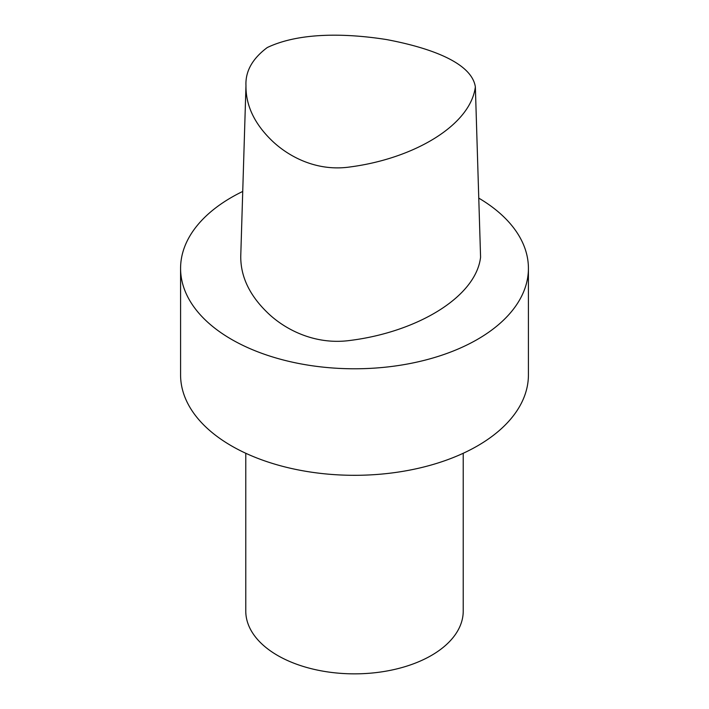 <?xml version="1.0" encoding="UTF-8"?>
<svg xmlns="http://www.w3.org/2000/svg" width="709" height="709" viewBox="0 0 709 709"><rect width="100%" height="100%" fill="white"/><g stroke="black" fill="none" stroke-linecap="round" stroke-linejoin="round"><path stroke-width="1.06" d="M267.249 47.556C300.173 31.843 347.747 33.429 386.582 39.571C424.771 46.75 471.37 61.027 475.358 86.87C470.501 125.245 414.127 158.47 350.414 166.907C315.753 172.101 287.083 155.608 271.148 139.895C254.123 123.136 245.731 105.038 245.97 85.621C245.296 71.352 252.386 58.67 267.249 47.556M475.358 86.87L480.578 257.199C475.907 297.204 416.83 332.034 350.237 340.426C314.238 345.425 283.866 328.799 267.151 312.341C249.311 294.979 240.511 276.209 240.759 256.02L245.97 85.621M242.735 191.439A173.918 100.412 0 0 0 180.582 268.365A173.918 100.412 0 0 0 287.943 361.138A173.918 100.412 0 0 0 477.485 339.372A173.918 100.412 0 0 0 528.418 268.365A173.918 100.412 0 0 0 478.77 198.121M245.775 453.273L245.775 611.087A108.725 62.773 0 0 0 312.891 669.074A108.725 62.773 0 0 0 431.373 655.471A108.725 62.773 0 0 0 463.225 611.087L463.225 453.273M180.582 268.365L180.582 374.893A173.918 100.412 0 0 0 287.943 467.665A173.918 100.412 0 0 0 477.485 445.899A173.918 100.412 0 0 0 528.418 374.893L528.418 268.365"/></g></svg>

